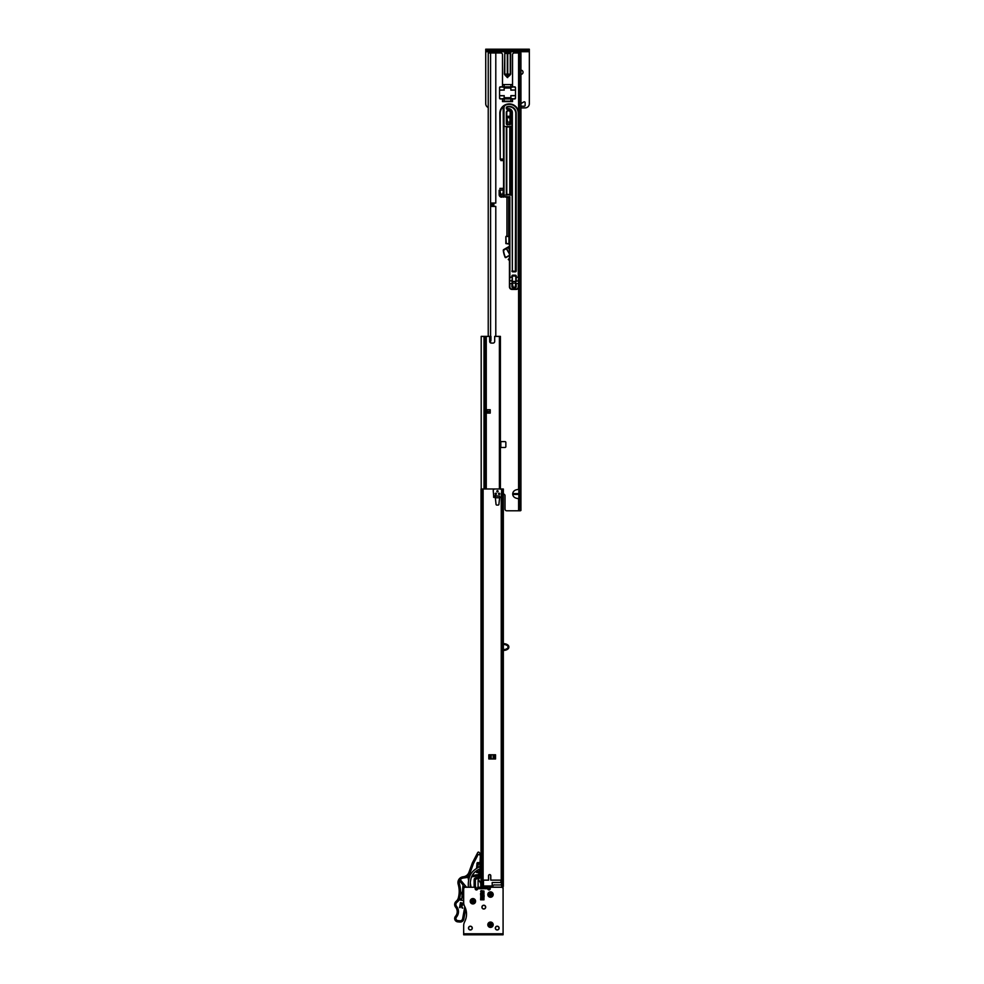 <?xml version="1.0" encoding="UTF-8"?>
<svg xmlns="http://www.w3.org/2000/svg" width="984" height="984" viewBox="0 0 984 984"><rect width="100%" height="100%" fill="white"/><g stroke="black" fill="none" stroke-linecap="round" stroke-linejoin="round"><path stroke-width="1.48" d="M507.006 117.908L507.449 121.057A1.255 1.255 0 0 0 509.946 121.057L510.216 119.027M500.573 190.318L499.724 189.9L500.499 193.159A1.255 1.255 0 0 0 502.984 193.159L503.611 188.387M512.209 281.461L512.824 286.233A1.255 1.255 0 0 0 515.321 286.233L515.936 281.461M488.236 52.976L488.236 336.38L488.236 52.976L500.819 52.976A1.673 1.673 0 0 1 502.492 54.649L502.492 86.826M518.851 494.435L512.726 494.435C513.094 496.945 515.05 498.334 518.593 498.63L518.593 510.782L506.686 510.782A1.673 1.673 0 0 1 505.013 509.109L505.013 495.69A1.673 1.673 0 0 0 503.341 494.017M512.726 494.435L512.726 493.599L518.851 493.599M518.851 489.405L518.593 489.405C515.05 489.688 513.094 491.09 512.726 493.599M512.553 86.826L512.553 54.649A1.673 1.673 0 0 1 514.238 52.976L520.942 52.976L518.888 52.976L518.851 510.782L520.388 510.782M512.553 98.954L512.553 101.61L502.492 101.61L502.492 98.954M506.834 116.284L510.216 116.284L506.834 116.284M499.872 188.387L503.587 188.387L499.872 188.387M500.401 442.443L500.819 441.607L505.013 441.607A0.836 0.836 0 0 1 505.85 442.443L505.85 446.638A0.836 0.836 0 0 1 505.013 447.474L500.819 447.474L500.401 446.638M495.788 336.38L495.788 206.419L491.348 206.419L491.348 203.061L495.788 203.061L495.788 52.976M488.236 411.423L488.236 413.096L488.236 411.423M520.351 510.782L519.429 510.782M519.429 57.17L520.942 57.17L520.942 506.588L519.429 506.588L518.888 510.782L518.974 52.976L519.429 506.588M520.942 510.45L520.942 506.588M520.942 57.17L520.942 53.308M518.888 52.976L518.851 77.625L518.851 52.976M518.851 84.501L518.851 85.165L518.851 84.501M518.851 92.041L518.851 92.717L518.851 92.041M518.851 99.593L518.851 104.452L518.851 99.593M518.851 111.327L518.851 131.29L518.851 111.327M518.851 138.166L518.851 138.83L518.851 138.166M518.851 145.706L518.851 146.382L518.851 145.706M518.851 153.258L518.851 158.117L518.851 153.258M518.851 164.992L518.851 211.781L518.851 164.992M518.851 218.657L518.851 219.321L518.851 218.657M518.851 226.197L518.851 226.873L518.851 226.197M518.851 233.749L518.851 238.608L518.851 233.749M518.851 245.483L518.851 292.273L518.851 245.483M518.851 299.148L518.851 299.825L518.851 299.148M518.851 306.7L518.851 307.365L518.851 306.7M518.851 314.24L518.851 319.111L518.851 314.24M518.851 325.987L518.851 372.764L518.851 325.987M518.851 379.639L518.851 380.316L518.851 379.639M518.851 387.192L518.851 387.856L518.851 387.192M518.851 394.732L518.851 399.602L518.851 394.732M518.851 406.478L518.851 453.267L518.851 406.478M518.851 460.143L518.851 460.807L518.851 460.143M518.851 467.683L518.851 480.094L518.851 467.683M518.851 486.969L518.851 487.646L518.851 486.969M518.851 494.522L518.851 495.186L518.851 494.522M518.851 502.061L518.851 502.738L518.851 502.061M518.851 509.614L518.851 510.782L518.851 509.614M493.857 206.419L493.857 203.061M509.454 197.612L509.454 286.91A2.521 2.521 0 0 0 511.975 289.419L516.169 289.419A2.521 2.521 0 0 0 518.679 286.91L518.679 113.345A9.434 9.434 0 0 0 505.665 104.611A3.358 3.358 0 0 0 503.587 107.723L503.587 196.775L509.454 197.612L509.872 196.775L504.005 196.775L504.005 107.723A2.94 2.94 0 0 1 505.825 105.005A9.016 9.016 0 0 1 518.26 113.345L518.26 277.267L515.788 277.267L515.788 281.461L512.344 281.461L512.344 276.012L515.788 276.012L515.788 286.738L515.136 286.738M500.819 442.443L500.819 446.638M502.787 159.039L500.229 159.457L503.587 159.875L503.168 159.039L500.229 159.039L500.229 113.345A9.016 9.016 0 0 1 503.365 106.518A3.776 3.776 0 0 0 503.168 107.723L503.587 159.039M518.679 280.625L518.26 286.91A2.091 2.091 0 0 1 516.169 289.001L511.975 289.001A2.091 2.091 0 0 1 509.872 286.91L509.872 283.552L511.926 283.552L511.926 286.738A0.836 0.836 0 0 0 512.762 287.574L515.37 287.574A0.836 0.836 0 0 0 516.206 286.738L516.206 283.552L518.679 283.552L518.679 277.267L518.26 281.043L516.206 281.043L516.206 276.012A0.836 0.836 0 0 0 515.37 275.176L512.762 275.176A0.836 0.836 0 0 0 511.926 276.012L511.926 277.267L509.872 277.267L509.872 196.775L501.656 196.775A2.091 2.091 0 0 1 499.564 194.672L499.564 190.318L499.724 194.672A1.931 1.931 0 0 0 501.656 196.603L504.005 196.775L503.168 197.194M511.926 286.738L512.344 277.267L511.926 281.043L509.454 280.625M509.872 121.34L509.786 123.91L506.772 123.824L506.772 112.508A1.722 1.722 0 0 1 508.494 110.786A1.722 1.722 0 0 1 510.216 112.508L509.786 124.242L507.191 124.242L510.634 123.824L510.634 112.508A2.14 2.14 0 0 0 508.494 110.368A2.14 2.14 0 0 0 506.354 112.508L506.354 123.824A0.836 0.836 0 0 0 507.191 124.66L509.786 124.66A0.836 0.836 0 0 0 510.634 123.824M507.104 119.445L507.104 123.824L506.354 123.824M509.454 283.552L509.872 277.267L509.454 283.552M518.26 113.345L518.679 113.345A9.434 9.434 0 0 0 505.665 104.611L503.095 106.198A9.434 9.434 0 0 1 505.665 104.611L503.095 106.198A9.434 9.434 0 0 0 499.811 113.345L500.229 159.457M499.884 189.924L499.146 190.318L499.146 194.672A2.521 2.521 0 0 0 501.656 197.194L501.656 196.775M503.587 196.603L503.587 195.767L501.656 196.185A1.513 1.513 0 0 1 500.143 194.672L500.155 190.49M513.008 286.738L512.344 286.738L513.439 287.156L512.762 285.827M514.693 287.156L515.37 287.156L514.693 287.156M510.634 112.508L510.216 112.508A1.722 1.722 0 0 0 508.494 110.786A1.722 1.722 0 0 0 506.772 112.508A1.722 1.722 0 0 1 508.494 110.786A1.722 1.722 0 0 1 510.216 112.508A1.722 1.722 0 0 0 508.494 110.786A1.722 1.722 0 0 0 506.772 112.508L506.354 112.508M516.206 276.012L515.37 275.176M512.762 275.176L511.926 276.012M512.344 283.552L512.344 280.625M515.788 280.625L515.788 283.552M515.37 287.574L515.37 285.827M503.254 195.767L503.242 191.154M510.216 117.957L506.772 117.539M509.786 194.672L506.772 194.254L506.772 127.182L509.786 126.764L509.786 195.09L511.139 195.09M515.37 271.399L512.344 270.981L512.344 112.508A3.862 3.862 0 0 0 507.313 108.83L507.055 107.182A6.544 6.544 0 0 1 515.788 113.345L515.37 271.818A0.836 0.836 0 0 0 516.206 270.981L516.206 113.345A6.962 6.962 0 0 0 506.908 106.789A0.836 0.836 0 0 0 506.354 107.576L506.354 108.437A0.836 0.836 0 0 0 507.449 109.224A3.432 3.432 0 0 1 511.926 112.508L512.344 270.981M503.377 160.048L500.856 160.589L503.377 160.589L502.959 159.457M509.072 236.234L505.85 236.64L505.85 243.589L508.949 244.02L509.368 236.64L506.268 236.222L508.949 236.64L508.949 243.589L506.268 243.589L505.85 236.64M509.454 246.726A6.704 6.704 0 0 0 509.159 246.984A1.513 1.513 0 0 0 508.876 248.841L509.454 249.838L509.097 248.718A1.255 1.255 0 0 1 509.331 247.168L509.159 246.984M503.82 249.813L509.368 246.32L503.697 249.592A0.836 0.836 0 0 0 503.279 250.416A23.714 23.714 0 0 0 505.247 257.55L505.456 257.402A23.468 23.468 0 0 1 503.525 250.391L506.305 248.571L509.454 254.032M505.776 257.636L509.294 255.606L505.247 257.55M509.454 260.502L508.236 259.493L509.454 260.502M509.454 253.528L506.526 248.448L509.552 246.64M509.454 258.128L508.236 259.493L509.454 258.423M500.401 336.38L500.401 488.987L500.401 336.38L494.694 336.38L494.694 341.411A1.673 1.673 0 0 1 493.021 343.084L491.348 343.084A1.673 1.673 0 0 1 489.663 341.411L489.663 340.575L490.93 340.575L490.93 336.38L484.878 336.38L484.878 488.987M484.878 336.38L481.201 336.38L481.201 488.987M490.216 411.423L490.216 413.096L486.859 413.096L486.859 409.75L490.216 409.75L490.216 411.423L486.859 411.423M484.928 336.38L484.928 488.987L484.928 336.38M484.005 336.38L484.005 488.987L484.005 336.38M481.865 886.842L491.41 886.842L488.162 889.216M482.849 880.126L482.849 886.301L483.476 886.006L482.492 886.424L483.119 886.609M481.028 488.987L481.028 886.424L492.935 886.842M481.668 886.842L481.028 886.424M503.021 886.424L503.341 880.126L503.341 886.424L502.492 880.126M500.881 882.5L492.184 882.5L492.184 886.006L483.476 886.006L483.476 880.126L488.618 880.126L488.618 875.735A1.045 1.045 -95.4 0 1 489.663 874.678A1.045 1.045 -95.4 0 1 490.721 875.735L490.721 880.126L500.881 880.126L500.881 882.5L502.959 886.289M501.742 886.842L502.393 886.842M492.184 886.842L492.184 886.006M490.721 880.126L490.721 875.735M503.341 488.987L481.324 488.987L481.324 880.126L488.531 880.126L488.531 875.735A1.132 1.132 0 0 1 489.663 874.591A1.132 1.132 0 0 1 490.795 875.735L490.795 880.126L503.341 880.126L503.341 488.987L502.443 488.987M488.827 754.777L495.542 754.777L495.542 758.971L488.827 758.971L488.827 754.777M481.028 645.775L481.028 641.58L481.028 645.775M481.028 496.108L481.028 491.914L481.028 496.108M491.188 758.971L491.188 754.777L490.475 754.777L490.475 758.971M493.894 758.971L493.894 754.777L493.181 754.777L493.181 758.971M496.834 491.323A0.627 0.627 0 0 0 497.461 491.963A0.627 0.627 0 0 0 498.088 491.323A0.627 0.627 0 0 0 497.461 490.696A0.627 0.627 0 0 0 496.834 491.323M495.161 493.845A0.627 0.627 0 0 0 495.788 494.472A0.627 0.627 0 0 0 496.416 493.845A0.627 0.627 0 0 0 495.788 493.218A0.627 0.627 0 0 0 495.161 493.845M495.333 497.781L496.059 504.534A0.836 0.836 0 0 0 496.846 505.075L498.101 505.075A0.836 0.836 0 0 0 498.888 504.534L499.601 497.781L495.333 497.781L495.333 496.108L499.601 496.108L499.601 497.781M495.333 496.108L493.648 496.108L493.648 497.363L495.333 497.363M501.286 495.69L501.705 490.659A1.673 1.673 0 0 0 500.02 488.987L494.903 488.987A1.673 1.673 0 0 0 493.23 490.659L493.648 495.69L499.601 496.108M501.286 496.108L501.286 497.363L499.601 497.363M498.519 493.845A0.627 0.627 0 0 0 499.146 494.472A0.627 0.627 0 0 0 499.774 493.845A0.627 0.627 0 0 0 499.146 493.218A0.627 0.627 0 0 0 498.519 493.845M508.334 645.492L508.334 648.579A2.521 2.521 0 0 1 507.867 649.046A6.704 6.704 0 0 1 503.341 650.375A6.704 6.704 0 0 0 507.867 649.046A2.521 2.521 0 0 0 507.855 645.024A6.704 6.704 0 0 0 503.341 643.696A6.704 6.704 0 0 1 507.855 645.024A2.521 2.521 0 0 1 507.879 645.037A2.521 2.521 0 0 0 507.855 645.024A2.521 2.521 0 0 1 507.879 645.037L507.707 645.221A2.263 2.263 0 0 1 507.707 648.85A6.457 6.457 0 0 1 503.341 650.116M503.341 649.526A5.867 5.867 0 0 0 507.363 648.37A1.673 1.673 0 0 0 507.363 645.689A5.867 5.867 0 0 0 503.341 644.545M475.579 901.258A2.681 2.681 0 0 0 472.898 898.576A2.681 2.681 0 0 0 470.217 901.258A2.681 2.681 0 0 0 472.898 903.939A2.681 2.681 0 0 0 475.579 901.258M493.193 894.554A2.681 2.681 0 0 0 490.512 891.873A2.681 2.681 0 0 0 487.818 894.554A2.681 2.681 0 0 0 490.512 897.236A2.681 2.681 0 0 0 493.193 894.554M493.193 924.739A2.681 2.681 0 0 0 490.512 922.057A2.681 2.681 0 0 0 487.818 924.739A2.681 2.681 0 0 0 490.512 927.42A2.681 2.681 0 0 0 493.193 924.739M483.796 905.243A1.882 1.882 0 0 0 481.914 907.125A1.882 1.882 0 0 0 483.796 909.019A1.882 1.882 0 0 0 485.69 907.125A1.882 1.882 0 0 0 483.796 905.243M470.377 926.202A1.882 1.882 0 0 0 468.495 928.096A1.882 1.882 0 0 0 470.377 929.978A1.882 1.882 0 0 0 472.271 928.096A1.882 1.882 0 0 0 470.377 926.202M497.215 926.202A1.882 1.882 0 0 0 495.333 928.096A1.882 1.882 0 0 0 497.215 929.978A1.882 1.882 0 0 0 499.097 928.096A1.882 1.882 0 0 0 497.215 926.202M463.673 933.791L463.673 925.723A8.389 8.389 0 0 1 464.62 921.848A16.765 16.765 0 0 0 464.62 906.338A8.389 8.389 0 0 1 463.673 902.463L463.673 888.933A1.673 1.673 0 0 1 465.346 887.26L474.325 887.26A0.836 0.836 0 0 1 475.161 888.097L475.161 888.687A1.255 1.255 0 0 0 476.416 889.942A1.255 1.255 0 0 0 477.683 888.687L487.744 888.687A1.255 1.255 0 0 0 488.999 889.942A1.255 1.255 0 0 0 490.253 888.687L490.253 888.097A0.836 0.836 0 0 1 491.09 887.26L501.409 887.26A1.673 1.673 0 0 1 503.082 888.933L503.082 933.791L463.673 933.791L463.673 934.8L503.082 934.8L503.082 933.791M483.968 899.831L483.968 891.037L481.028 890.606L480.61 899.831L483.968 899.831M487.744 888.269L487.744 887.26L477.683 887.26L477.683 888.269M500.167 934.8L494.263 934.8M473.329 934.8L467.437 934.8M465.346 934.8L463.673 934.8M503.082 934.8L501.409 934.8M483.968 894.222L483.882 893.607M483.931 897.076L483.648 897.629L483.55 896.879M483.648 897.629L483.55 899.388M481.213 897.199L480.918 894.161M480.955 897.629L480.524 893.607M484.14 895.625C484.03 897.679 483.919 897.679 483.808 895.625C483.697 893.57 483.587 893.57 483.476 895.625M484.054 895.625C483.943 897.679 483.833 897.679 483.722 895.625C483.611 893.57 483.488 893.57 483.378 895.625M483.636 894.025L483.292 899.155L483.55 893.337M481.127 895.625C481.016 893.57 480.905 893.57 480.795 895.625M481.028 895.625C480.918 893.57 480.807 893.57 480.696 895.625M501.742 887.297L501.742 886.006M501.742 887.174L492.935 887.174L492.935 886.154A1.255 1.181 0 0 1 494.189 884.973L494.189 884.825M500.487 884.825L500.487 884.973A1.255 1.181 0 0 1 501.742 886.154M500.487 884.973L494.189 884.973M498.974 928.096A1.759 1.759 0 0 1 497.215 929.855A1.759 1.759 0 0 1 495.456 928.096A1.759 1.759 0 0 1 497.215 926.325A1.759 1.759 0 0 1 498.974 928.096M472.148 928.096A1.759 1.759 0 0 1 470.377 929.855A1.759 1.759 0 0 1 468.618 928.096A1.759 1.759 0 0 1 470.377 926.325A1.759 1.759 0 0 1 472.148 928.096M482.037 907.125A1.759 1.759 0 0 1 483.796 905.366A1.759 1.759 0 0 1 485.555 907.125A1.759 1.759 0 0 1 483.796 908.896A1.759 1.759 0 0 1 482.037 907.125M475.37 887.26L475.37 879.844A0.836 0.836 0 0 1 476.096 879.007L478.851 878.614A1.009 1.009 0 0 0 479.7 877.703L480.61 867.322A1.464 1.464 0 0 1 481.028 868.048M481.028 868.737A1.464 1.464 0 0 1 480.401 869.622L480.106 873.029A2.521 2.521 0 0 1 481.028 871.295M467.449 887.26A0.836 0.836 0 0 0 468.286 886.424L468.286 884.69A25.153 25.153 0 0 1 469.343 877.482A15.092 15.092 0 0 1 474.226 870.139A25.153 25.153 0 0 1 478.95 867.076A1.464 1.464 0 0 1 479.368 866.941L479.762 867.101A1.464 1.464 0 0 1 478.593 869.462A23.222 23.222 0 0 0 475.444 871.627A13.161 13.161 0 0 0 471.188 878.036A23.222 23.222 0 0 0 470.217 884.69L470.217 886.424A0.836 0.836 0 0 0 471.053 887.26L470.291 882.882M463.722 924.825A6.704 6.704 0 0 0 463.673 925.489L463.673 932.365M501.951 887.347L503.082 887.679L503.082 932.365M476.416 889.942L475.998 887.26L464.928 887.26A1.255 1.255 0 0 0 463.673 888.515L463.673 892.537M488.704 888.417A1.095 1.095 0 0 0 488.162 889.364L487.929 889.351M480.992 891.529L480.992 893.964M480.992 897.592L480.992 899.388M477.486 889.351L476.834 889.351M478.101 887.26L478.101 880.323L478.876 880.114L480.672 883.214A0.836 0.836 0 0 1 480.782 883.632L480.782 887.26M486.477 887.26L486.477 886.424M483.968 899.388L480.61 899.388M480.61 891.529L483.968 891.529M463.87 918.958L465.69 908.872L463.87 918.958A3.776 3.776 0 0 1 459.799 922.045L457.708 921.848A3.358 3.358 0 0 1 455.481 916.325A7.122 7.122 0 0 0 455.604 907.162A4.194 4.194 0 0 1 456.17 901.295A6.704 6.704 0 0 0 458.359 897.839A25.498 25.498 0 0 0 458.175 884.259A5.867 5.867 0 0 1 462.972 876.806L463.575 876.719A6.704 6.704 -98.2 0 0 468.913 872.377L472.16 863.435A7.122 7.122 27.4 0 1 472.541 862.574L477.732 852.574A0.836 0.836 0 0 1 479.11 852.402L481.028 854.567M464.805 906.707L462.628 918.736A2.521 2.521 0 0 1 459.922 920.79L457.831 920.594A2.091 2.091 0 0 1 456.441 917.137A8.389 8.389 0 0 0 456.576 906.375A2.94 2.94 0 0 1 457.4 901.959A9.643 9.643 0 0 0 459.122 899.831L463.673 900.655M462.283 905.563L461.361 905.526L462.111 908.035L460.746 905.415L462.418 907.924L461.053 905.305L463.144 904.468L462.48 903.238L460.451 902.635L462.541 903.078L463.304 904.505L461.361 905.526L462.726 908.146L460.746 905.415L459.553 907.58L460.451 902.635L462.541 903.078L463.218 904.8M469.958 875.797L467.843 876.104A7.97 7.97 0 0 0 470.094 872.808A7.97 7.97 0 0 1 463.415 878.023L469.442 877.138M471.619 876.83L478.605 875.821L478.47 877.396L475.912 877.765A2.091 2.091 0 0 0 474.116 879.844L474.116 887.26M463.673 899.376L463.243 896.793M462.222 894.025L460.451 893.423A26.826 26.826 0 0 1 459.528 898.626L461.791 899.032L462.357 892.525L463.673 892.98M462.332 892.734L460.512 892.107A26.826 26.826 0 0 0 459.454 883.89A4.612 4.612 0 0 1 463.415 878.023M473.747 862.993A8.807 8.807 27.4 0 0 473.279 864.038L470.094 872.808L473.279 864.038A8.807 8.807 27.4 0 1 473.747 862.993L477.892 854.985A1.009 1.009 0 0 1 479.54 854.788L480.352 855.699L479.774 867.125M481.028 862.439L479.774 862.328M459.602 880.889L463.021 884.96L462.357 892.525M476.33 870.938L476.268 871.701A0.836 0.836 0 0 0 477.031 872.611L478.876 872.771M479.737 862.747L477.904 862.587A0.836 0.836 0 0 0 476.994 863.349L476.551 868.441M479.614 869.044L478.679 875.022L479.934 875.133M464.042 887.617L464.165 886.326L464.952 887.26M463.587 892.955L463.673 891.885M463.673 889.88L462.615 889.511M466.588 887.26L460.278 879.733M468.027 877.347L468.618 880.643M472.16 863.435L472.541 862.574M478.716 874.53L472.271 875.465M464.165 877.913A7.97 7.97 0 0 0 467.843 876.104M478.974 871.516L477.56 871.394L477.683 870.016M477.88 867.642L478.212 863.878L479.626 864.001M480.955 863.263L480.044 864.038M479.392 871.553L480.155 872.464M463.673 896.584L461.927 897.433M465.309 876.227L466.108 875.809M468.556 873.189L468.864 872.513M463.144 904.468L461.053 905.305M461.73 903.361L460.856 903.201L460.561 904.886L462.787 904.407L460.856 903.201L460.561 904.886L462.787 904.407L461.754 903.201L462.96 904.444L461.373 905.206L462.787 904.407L461.73 903.361L462.787 904.407L461.41 905.046M460.057 907.666L460.327 905.169M460.856 903.201L461.754 903.201M461.373 905.206L460.561 904.886M481.028 891.75L483.55 891.811M481.028 893.091L483.292 892.931L481.028 891.529L481.287 893.755L483.55 893.534L483.55 896.178L481.287 896.215L481.028 897.531M483.55 896.338L483.55 898.134M483.55 897.531L481.287 897.654L481.028 898.773M481.028 897.224L483.55 897.26M483.55 894.345L481.287 894.259L481.028 895.354L483.55 895.969M483.292 894.764L481.028 895.022L483.55 895.022M481.028 893.189L483.55 893.091M483.55 898.773L483.292 899.388M492.271 923.263A2.3 2.3 0 0 0 489.023 922.967A2.3 2.3 0 0 0 488.74 926.215A2.3 2.3 0 0 0 491.988 926.51A2.3 2.3 0 0 0 492.271 923.263M490.426 925.6L488.9 925.686L489.638 924.665L489.085 923.521L492.123 923.791L491.459 926.35L490.426 925.6L490.586 923.878M489.638 924.665L491.373 924.812M473.661 899.081A2.3 2.3 0 0 0 470.721 900.495A2.3 2.3 0 0 0 472.136 903.435A2.3 2.3 0 0 0 475.075 902.02A2.3 2.3 0 0 0 473.661 899.081M473.279 902.045L472 902.906L471.262 900.36L472.517 900.483L473.218 899.413L474.743 901.578L473.279 902.045L472.517 900.483M472.111 901.639L473.685 900.889M490.844 892.267A2.3 2.3 0 0 0 488.224 894.21A2.3 2.3 0 0 0 490.167 896.83A2.3 2.3 0 0 0 492.787 894.886A2.3 2.3 0 0 0 490.844 892.267M491.028 895.255L489.934 896.338L489.811 895.071L488.642 894.591L490.475 892.685L492.381 894.518L491.028 895.255L489.983 893.853M489.811 895.071L491.201 894.038M520.942 74.353A2.091 2.091 0 0 0 523.045 72.263A2.091 2.091 0 0 0 520.942 70.159M525.136 50.455L525.136 49.2L529.331 49.2L529.331 50.455L485.727 50.455L485.727 49.2L489.921 49.2L489.921 50.455M525.136 49.2L489.921 49.2M500.401 86.826L504.177 86.826L504.177 90.024L499.564 90.024L499.564 87.613A0.836 0.787 0 0 1 500.401 86.826L504.177 87.256M510.881 87.256L514.657 86.826A0.836 0.787 0 0 1 515.493 87.613L515.493 90.024L510.881 90.024L510.881 86.826L514.657 86.826M514.657 98.954L510.881 98.954L510.881 95.755L515.493 95.755L515.493 98.166A0.836 0.787 180 0 1 514.657 98.954L510.881 98.523M504.177 98.523L500.401 98.954A0.836 0.787 180 0 1 499.564 98.166L499.564 95.755L504.177 95.755L504.177 98.954L500.401 98.954M515.493 88.043A0.836 0.787 180 0 0 514.657 87.256M514.657 98.523A0.836 0.787 -0 0 0 515.493 97.736M499.564 97.736A0.836 0.787 -0 0 0 500.401 98.523M500.401 87.256A0.836 0.787 180 0 0 499.564 88.043M504.177 95.755L499.564 95.608L499.564 90.159L504.177 90.024M510.881 90.024L510.881 88.043L504.177 88.043L504.177 84.587L512.553 84.587M510.881 97.724L504.177 97.724L504.177 98.917L510.881 98.917L510.881 95.755M510.881 90.159L515.493 90.024M515.493 90.159L515.493 95.608L510.881 95.608M504.177 86.863L510.881 86.863L510.881 88.043M504.177 95.608L504.177 97.724M504.177 90.159L504.177 88.043M509.036 53.394L510.253 53.394L510.253 50.873L507.313 50.664L507.313 53.394L509.036 53.394L507.313 53.812L506.022 53.038L507.313 53.394L507.313 77.183L510.671 74.157L507.313 77.551L504.386 74.157L504.804 51.721M507.313 77.551L504.804 74.157L504.804 53.394L506.022 53.394M504.804 74.157L507.732 74.157L507.732 53.394A2.521 2.521 0 0 0 510.253 50.873L510.253 74.157A2.521 2.177 -0 0 1 507.732 76.334L507.313 76.334A2.521 2.177 -0 0 1 504.804 74.157L504.386 74.157M510.881 86.863L510.881 84.587L502.492 84.587M510.881 98.917L510.881 101.192L512.553 101.192M504.177 98.917L504.177 101.192L502.492 101.192M507.313 50.455L504.804 50.873A2.521 2.521 0 0 0 507.313 53.394L507.313 52.14A2.521 1.255 180 0 1 504.804 50.873L504.804 53.394M520.942 103.591A8.389 8.389 0 0 0 521.274 103.418L523.882 101.918A0.836 0.836 0 0 1 525.136 102.644L525.136 105.374A0.836 0.836 0 0 1 524.3 106.21L520.942 106.21M529.331 50.455L529.331 103.701A4.194 4.194 0 0 1 525.136 107.896L520.942 107.896M488.236 107.539A4.194 4.194 0 0 1 485.727 103.701L485.727 50.455M485.727 51.721L504.386 51.721L504.804 50.873M518.593 52.976L518.593 112.09M518.593 287.549L518.593 489.405M490.586 52.976L490.586 336.38M490.586 340.575L490.586 342.912M519.404 53.234L519.404 510.524M492.799 206.419L492.799 203.061M512.418 283.134L515.714 283.134M500.093 190.072L503.39 190.072M515.37 271.818L512.762 271.818A0.836 0.836 0 0 1 511.926 270.981M504.423 195.09L507.191 195.09A0.836 0.836 0 0 1 506.354 194.254L506.772 194.254M509.786 126.764L507.191 126.346A0.836 0.836 0 0 0 506.354 127.182L506.354 194.254M511.139 126.346L509.786 126.346A0.836 0.836 0 0 1 510.634 127.182L510.634 194.254A0.836 0.836 0 0 1 509.786 195.09L507.191 194.672M504.005 107.723L503.587 107.723A3.358 3.358 0 0 1 505.665 104.611A9.434 9.434 0 0 0 499.811 113.345L500.229 113.345M499.564 194.672L499.146 194.672A2.521 2.521 0 0 0 501.656 197.194M501.656 196.603L501.656 196.185A1.513 1.513 0 0 1 500.143 194.672L500.487 193.085M503.168 195.853L501.656 195.853A1.168 1.168 0 0 1 500.487 194.672M507.191 124.66L506.772 123.824M509.786 124.66L509.786 123.91M516.169 289.001L516.169 289.419A2.521 2.521 0 0 0 518.679 286.91L518.26 286.91M509.872 286.91L509.454 286.91A2.521 2.521 0 0 0 511.975 289.419L511.975 289.001M512.344 286.738L512.762 287.574M504.423 126.346L507.191 126.764M509.454 255.323L505.653 257.427M509.454 260.182L508.396 259.296M509.454 249.333L509.097 248.718M486.268 336.38L486.268 488.987M499.392 336.38L499.392 488.987M489.663 336.38L489.663 340.575M484.239 336.38L484.239 488.987M481.41 880.126L481.41 886.424L482.492 886.424M501.52 880.126L501.52 883.115M491.41 886.842L487.326 886.842M492.135 886.424L487.326 886.424M503.045 488.987L503.045 880.126M501.951 488.987L501.951 880.126M501.237 497.363L501.237 880.126M483.119 488.987L483.119 880.126M482.418 488.987L482.418 880.126M489.552 758.971L489.552 754.777M494.817 758.971L494.817 754.777M503.833 650.387A6.704 6.704 0 0 0 504.189 650.375A6.704 6.704 0 0 1 503.341 650.375M503.341 643.954A6.457 6.457 0 0 1 507.707 645.221M508.334 648.579A2.521 2.521 0 0 1 507.867 649.046A6.704 6.704 0 0 1 504.189 650.375A6.704 6.704 0 0 0 507.867 649.046A2.521 2.521 0 0 0 507.879 645.037L507.879 645.037M460.586 902.82L459.749 907.445M460.364 905.022L460.721 903.005M481.028 892.931L483.55 892.931M483.55 898.613L481.287 898.429L481.287 899.155L483.292 899.155M483.55 898.564L481.028 898.564M481.287 896.695L483.292 896.695L481.287 896.695M481.028 897.716L483.55 897.716M481.287 897.482L483.292 897.506M481.287 899.044L483.292 899.044M481.287 891.664L483.292 891.664M481.028 894.542L483.55 894.542M481.287 892.992L483.292 892.992M481.028 893.497L483.55 893.497M481.287 895.612L483.55 895.354L481.287 895.6M510.253 74.157L507.732 74.157L507.732 77.551M504.177 101.18L510.881 101.18L504.177 101.192M507.732 50.455L507.732 52.14A2.521 1.255 -0 0 0 510.253 50.873M529.331 51.721L510.671 51.721L510.671 74.157M506.944 236.222L506.944 197.194M508.617 236.222L508.617 197.194"/></g></svg>
